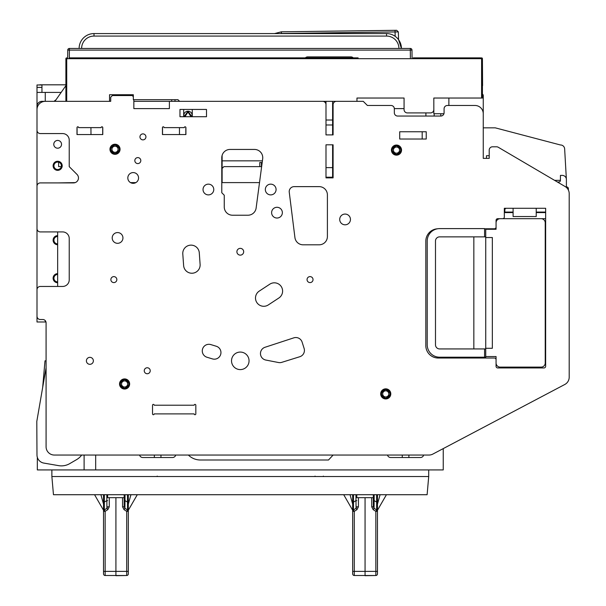<?xml version="1.0" encoding="UTF-8"?>
<svg xmlns="http://www.w3.org/2000/svg" width="606" height="606" viewBox="0 0 606 606"><rect width="100%" height="100%" fill="white"/><g stroke="black" fill="none" stroke-linecap="round" stroke-linejoin="round"><path stroke-width="0.91" d="M536.227 212.077L545.65 212.077L545.65 208.282L536.227 208.282L536.227 216.547L513.093 216.547L513.093 208.282L504.328 208.282L504.328 217.039A1.651 1.651 0 0 1 502.677 218.69M504.828 212.077L504.828 209.934A1.651 1.651 0 0 1 506.48 208.282M65.895 84.817L40.299 84.817A3.303 3.303 0 0 0 39.269 84.976M560.429 180.543L560.444 175.392L562.262 175.392A4.128 4.128 0 0 1 566.39 179.52L564.64 148.841A4.128 4.128 0 0 0 560.444 144.978L495.269 127.843L483.255 127.843L483.255 95.559A1.651 1.651 0 0 0 482.596 94.233M569.201 193.67L569.201 377.174L569.201 193.67A8.264 8.264 0 0 0 565.125 186.542L498.246 147.25A3.303 3.303 0 0 0 496.572 146.796L492.511 146.796A3.303 3.303 0 0 0 489.209 150.099L489.209 158.363L483.255 158.363L483.255 113.739A8.264 8.264 0 0 0 474.99 105.474L447.387 105.474A3.303 3.303 0 0 0 444.084 108.777L444.084 112.746A3.303 3.303 0 0 1 440.782 116.049L397.642 116.049A3.303 3.303 0 0 1 394.332 112.746L394.332 108.777A3.303 3.303 0 0 0 391.029 105.474L367.395 105.474L363.259 101.338L356.957 101.338L356.972 98.036L404.066 98.036L404.066 109.603A3.303 3.303 -90 0 0 407.368 112.913L430.51 112.913A3.303 3.303 -90 0 0 433.813 109.603A3.303 3.303 90 0 1 430.51 112.913M36.996 87.4L41.958 87.4L41.958 84.976L36.996 84.976L36.996 321.991L45.98 321.991A3.303 3.303 0 0 1 46.086 322.816L46.086 446.781A8.264 8.264 0 0 0 54.351 455.045L428.98 455.045A8.264 8.264 0 0 0 432.835 454.091L564.792 384.484A8.264 8.264 0 0 0 569.201 377.174M75.22 182.611L57.653 182.906M57.653 231.916L57.653 286.456M57.653 244.726A4.545 4.545 0 0 1 53.108 240.181A4.545 4.545 0 0 1 57.653 235.636M57.653 282.737A4.545 4.545 0 0 1 53.108 278.192A4.545 4.545 0 0 1 57.653 273.647M65.895 85.651L54.911 101.338L41.958 101.338A4.962 4.962 0 0 0 36.996 106.3L36.996 316.211A3.303 3.303 0 0 0 40.299 319.513L42.784 319.513A3.303 3.303 0 0 1 46.086 322.816M110.709 101.338L109.55 101.338L110.709 101.338L110.709 97.21L112.368 95.559L132.199 95.559L133.335 96.695M183.686 109.444L183.686 116.716M192.276 109.444L192.276 116.716M394.332 108.618L404.066 108.618M425.904 112.913L425.904 116.049M222.114 155.386L222.114 182.611M185.83 134.562L185.83 127.624A0.826 0.826 0 0 0 185.05 126.798M162.529 134.562L162.529 127.624A0.826 0.826 0 0 1 163.309 126.798M77.076 134.562L77.076 127.624A0.826 0.826 0 0 1 77.863 126.798M102.694 134.562L102.694 127.624A0.826 0.826 0 0 0 101.914 126.798M426.238 131.752L422.185 131.752L422.185 139.024L426.238 139.024L426.238 131.752L399.71 131.752L399.71 139.024L426.238 139.024M57.653 148.197A3.886 3.886 0 0 1 53.775 144.319A3.886 3.886 0 0 1 57.653 140.433A3.886 3.886 0 0 1 61.539 144.319A3.886 3.886 0 0 1 57.653 148.197M57.653 170.347A4.545 4.545 0 0 1 53.108 165.802A4.545 4.545 0 0 1 57.653 161.257A4.545 4.545 0 0 1 62.198 165.802A4.545 4.545 0 0 1 57.653 170.347M332.603 170.763L333.095 170.763L333.095 167.62L332.603 167.62L332.603 144.811L333.095 144.811L325.99 144.811L325.99 177.869L333.095 177.869L333.095 144.811L333.095 162.991L332.603 162.991M332.603 134.896L332.603 120.018L325.99 120.018L325.99 101.338M325.99 177.869L325.99 177.21L332.603 177.21L332.603 167.62L325.99 167.62L325.99 144.811M259.512 182.611L221.781 182.611M135.865 182.611L130.517 182.611M473.839 358.025L473.839 357.199M473.839 348.935L473.839 236.87M185.913 134.562L185.913 127.624A0.826 0.826 0 0 0 185.088 126.798A0.826 0.826 0 0 0 184.262 127.624L164.097 127.624A0.826 0.826 0 0 0 163.272 126.798A0.826 0.826 0 0 0 162.446 127.624L162.446 134.562L185.913 134.562M133.85 99.687L133.85 108.618L169.385 108.618L169.385 101.338L179.611 101.338L174.998 101.338L174.998 99.687L174.998 101.338M336.406 101.338A3.303 3.303 0 0 0 333.095 104.649L333.095 134.896L325.99 134.896L325.99 104.649A3.303 3.303 0 0 0 322.687 101.338M36.996 316.211L36.996 289.766A3.303 3.303 0 0 1 40.299 286.456L62.615 286.456A6.613 6.613 0 0 0 69.228 279.843L69.228 238.529A6.613 6.613 0 0 0 62.615 231.916L40.299 231.916A3.303 3.303 0 0 1 36.996 228.606L36.996 186.216A3.303 3.303 0 0 1 40.299 182.906L73.523 182.906A4.962 4.962 0 0 0 77.03 174.445L69.228 166.642L69.228 140.183A6.613 6.613 0 0 0 62.615 133.57L40.299 133.57A3.303 3.303 0 0 1 36.996 130.267L36.996 109.603A8.264 8.264 0 0 1 45.261 101.338L109.534 101.338L109.534 94.733L133.335 94.733L133.335 99.687L177.959 99.687L179.611 101.338L356.957 101.338L356.957 98.036L404.066 98.036M240.294 369.592A8.757 8.757 0 0 1 231.53 360.835A8.757 8.757 0 0 1 240.294 352.071A8.757 8.757 0 0 1 249.051 360.835A8.757 8.757 0 0 1 240.294 369.592M240.294 255.134A3.386 3.386 0 0 1 236.901 251.748A3.386 3.386 0 0 1 240.294 248.362A3.386 3.386 0 0 1 243.68 251.748A3.386 3.386 0 0 1 240.294 255.134M310.045 282.585A2.985 2.985 0 0 1 307.053 279.601A2.985 2.985 0 0 1 310.045 276.609A2.985 2.985 0 0 1 313.029 279.601A2.985 2.985 0 0 1 310.045 282.585M113.852 282.585A2.985 2.985 0 0 1 110.868 279.601A2.985 2.985 0 0 1 113.852 276.609A2.985 2.985 0 0 1 116.837 279.601A2.985 2.985 0 0 1 113.852 282.585M147.235 373.735A2.985 2.985 0 0 1 144.251 370.751A2.985 2.985 0 0 1 147.235 367.766A2.985 2.985 0 0 1 150.227 370.751A2.985 2.985 0 0 1 147.235 373.735M102.778 134.562L102.778 127.624A0.826 0.826 0 0 0 101.952 126.798A0.826 0.826 0 0 0 101.126 127.624L78.644 127.624A0.826 0.826 0 0 0 77.818 126.798A0.826 0.826 0 0 0 76.992 127.624L76.992 134.562L102.778 134.562M195.829 413.89L195.829 405.209A0.826 0.826 0 0 0 195.003 404.384A0.826 0.826 0 0 0 194.178 405.209L154.182 405.209A0.826 0.826 0 0 0 153.356 404.384A0.826 0.826 0 0 0 152.53 405.209L152.53 413.89A0.826 0.826 0 0 0 153.356 414.716A0.826 0.826 0 0 0 154.182 413.89L194.178 413.89A0.826 0.826 0 0 0 195.003 414.716A0.826 0.826 0 0 0 195.829 413.89M206.495 116.716L206.495 109.444L179.967 109.444L179.967 116.716L206.495 116.716M124.594 389.029A5.053 5.053 0 0 1 119.541 383.977A5.053 5.053 0 0 1 124.594 378.917A5.053 5.053 0 0 1 129.646 383.977A5.053 5.053 0 0 1 124.594 389.029M115.011 154.325A5.053 5.053 0 0 1 109.959 149.273A5.053 5.053 0 0 1 115.011 144.22A5.053 5.053 0 0 1 120.064 149.273A5.053 5.053 0 0 1 115.011 154.325M137.82 163.582A2.985 2.985 0 0 1 134.827 160.598A2.985 2.985 0 0 1 137.82 157.605A2.985 2.985 0 0 1 140.804 160.598A2.985 2.985 0 0 1 137.82 163.582M89.885 364.32A3.484 3.484 0 0 1 86.4 360.835A3.484 3.484 0 0 1 89.885 357.351A3.484 3.484 0 0 1 93.369 360.835A3.484 3.484 0 0 1 89.885 364.32M142.94 139.865A2.985 2.985 0 0 1 139.956 136.88A2.985 2.985 0 0 1 142.94 133.888A2.985 2.985 0 0 1 145.932 136.88A2.985 2.985 0 0 1 142.94 139.865M117.572 243.317A5.371 5.371 0 0 1 112.201 237.946A5.371 5.371 0 0 1 117.572 232.575A5.371 5.371 0 0 1 122.942 237.946A5.371 5.371 0 0 1 117.572 243.317M133.191 183.323A5.371 5.371 0 0 1 127.821 177.952A5.371 5.371 0 0 1 133.191 172.581A5.371 5.371 0 0 1 138.562 177.952A5.371 5.371 0 0 1 133.191 183.323M208.396 194.89A5.371 5.371 0 0 1 203.025 189.519A5.371 5.371 0 0 1 208.396 184.148A5.371 5.371 0 0 1 213.766 189.519A5.371 5.371 0 0 1 208.396 194.89M270.708 194.89A5.371 5.371 0 0 1 265.33 189.519A5.371 5.371 0 0 1 270.708 184.148A5.371 5.371 0 0 1 276.078 189.519A5.371 5.371 0 0 1 270.708 194.89M345.079 224.811A5.371 5.371 0 0 1 339.708 219.433A5.371 5.371 0 0 1 345.079 214.062A5.371 5.371 0 0 1 350.45 219.433A5.371 5.371 0 0 1 345.079 224.811M276.987 218.031A5.371 5.371 0 0 1 271.617 212.661A5.371 5.371 0 0 1 276.987 207.29A5.371 5.371 0 0 1 282.358 212.661A5.371 5.371 0 0 1 276.987 218.031M396.483 155.151A5.053 5.053 0 0 1 391.431 150.099A5.053 5.053 0 0 1 396.483 145.046A5.053 5.053 0 0 1 401.536 150.099A5.053 5.053 0 0 1 396.483 155.151M385.742 398.945A5.053 5.053 0 0 1 380.689 393.892A5.053 5.053 0 0 1 385.742 388.84A5.053 5.053 0 0 1 390.794 393.892A5.053 5.053 0 0 1 385.742 398.945M200.109 264.383L199.283 252.816A8.264 8.264 0 0 0 190.451 245.157A8.264 8.264 0 0 0 182.792 253.99L183.626 265.557A8.264 8.264 0 0 0 192.45 273.215A8.264 8.264 0 0 0 200.109 264.383M216.259 346.246A6.613 6.613 0 0 1 220.667 354.487A6.613 6.613 0 0 1 212.426 358.896L206.972 357.245A6.613 6.613 0 0 1 202.563 349.003A6.613 6.613 0 0 1 210.805 344.587L216.259 346.246M268.299 304.939L278.874 297.993A8.264 8.264 0 0 0 281.252 286.555A8.264 8.264 0 0 0 269.806 284.176L259.232 291.115A8.264 8.264 0 0 0 256.853 302.561A8.264 8.264 0 0 0 268.299 304.939M281.76 362.35A6.613 6.613 0 0 1 278.533 362.532L265.807 360.047A6.613 6.613 0 0 1 265.011 347.276L293.766 337.86A6.613 6.613 0 0 1 302.129 342.148L304.114 348.427A6.613 6.613 0 0 1 299.781 356.729L281.76 362.35M256.126 208.047L262.678 158.795A8.264 8.264 0 0 0 254.49 149.44L230.045 149.44A8.264 8.264 0 0 0 221.781 157.704L221.781 192.746L224.258 195.223L224.258 206.957A8.264 8.264 0 0 0 232.522 215.221L247.93 215.221A8.264 8.264 0 0 0 256.126 208.047M303.121 244.809L319.135 244.809A8.264 8.264 0 0 0 327.399 236.545L327.399 194.89A8.264 8.264 0 0 0 319.135 186.625L294.175 186.625A4.962 4.962 0 0 0 289.251 192.2L294.925 237.567A8.264 8.264 0 0 0 303.121 244.809M496.064 362.979A4.128 4.128 0 0 0 500.2 367.115L541.105 367.115A4.128 4.128 0 0 0 545.233 362.979L545.233 222.826A4.128 4.128 0 0 0 541.105 218.69L497.715 218.69A1.651 1.651 0 0 0 496.064 220.342L496.064 229.273L485.732 229.273L485.732 356.54L496.064 356.54L496.064 366.289A1.651 1.651 0 0 0 497.715 367.94L543.999 367.94A1.651 1.651 0 0 0 545.65 366.289L545.65 208.282L513.093 208.282M484.58 228.773L494.413 228.773A1.651 1.651 0 0 0 496.064 227.121M496.064 359.676A1.651 1.651 0 0 0 494.413 358.025L438.214 358.025A12.393 12.393 0 0 1 425.821 345.625L425.821 241.173A12.393 12.393 0 0 1 437.471 228.795M109.55 101.338L109.534 94.733L133.335 94.733M36.996 92.415L61.161 92.415M37.33 457.318L37.33 469.923L95.672 469.923L95.672 455.045M443.244 448.599L443.244 469.923L443.251 448.591L443.244 469.923L84.105 469.923L84.105 455.045M51.874 469.923L51.874 476.528L53.464 494.716L427.116 494.716L428.7 476.528L428.7 469.923M51.874 476.528L428.715 476.528L427.116 494.716L428.7 476.528M428.336 480.664L427.116 494.716M42.655 387.567L44.995 360.835L46.086 360.835M390.696 457.522A3.303 3.303 90 0 1 387.499 455.045A3.303 3.303 90 0 0 390.696 457.522L420.45 457.522A3.303 3.303 90 0 0 423.647 455.045M139.577 455.045A3.303 3.303 90 0 0 142.774 457.522A3.303 3.303 90 0 1 139.577 455.045A3.303 3.303 90 0 0 142.774 457.522L172.528 457.522A3.303 3.303 90 0 0 175.725 455.045M200.442 459.999L200.442 459.999A17.188 17.188 -90 0 1 188.368 455.045A17.188 17.188 -90 0 0 200.442 459.999L328.513 459.999L333.103 455.045M411.156 457.522L420.45 457.522M163.234 457.522L172.528 457.522M169.385 101.338L133.85 101.338M171.695 99.687L171.695 101.338M448.872 105.474L448.872 98.036L433.813 98.036L433.835 113.739L443.933 113.739M69.205 57.873L358.131 57.873M308.53 57.873L186.572 57.873M55.881 99.952A4.257 4.257 0 0 0 54.229 101.3L54.229 101.338M66.721 101.338L66.728 57.873A0.826 0.826 -90 0 0 65.895 58.699L482.406 58.699A0.826 0.826 -90 0 0 481.581 57.873A0.826 0.826 90 0 1 482.421 58.699L482.588 85.643M482.421 98.036L482.421 58.699L482.421 98.036L433.813 98.036M434.169 113.739L434.169 116.049M440.782 113.739L440.782 116.049M332.603 177.21L332.603 177.869M332.603 120.018L332.603 101.338M333.095 176.649L332.603 176.649M332.603 171.998L333.095 171.998M332.603 176.134L333.095 176.134M332.603 124.98L325.99 124.98M333.095 111.572L332.603 111.921M353.23 57.873A3.303 3.303 0 0 0 350.866 56.881L307.727 56.881A3.303 3.303 0 0 0 305.363 57.873M485.732 357.199L439.623 357.199A12.393 12.393 0 0 1 427.222 344.799L427.222 241.006A12.393 12.393 0 0 1 439.623 228.606L484.58 228.606L484.58 236.87L439.623 236.87A4.128 4.128 0 0 0 435.487 241.006L435.487 344.799A4.128 4.128 0 0 0 439.623 348.935L485.732 348.935M541.105 218.69L545.65 218.69M500.2 218.69A4.128 4.128 0 0 0 496.064 222.826M504.328 212.077L513.093 212.077M565.762 186.959L566.724 186.959A1.651 1.651 0 0 1 568.375 188.61L568.375 190.072M554.573 180.346L560.444 180.346A1.651 1.651 0 0 1 558.793 181.997L557.391 181.997M566.39 179.52L566.39 186.959M483.255 127.843L483.255 158.363M486.482 158.363L486.482 155.719L489.209 155.719M485.732 356.54L485.732 358.025M485.732 348.276L492.345 348.276L492.345 237.537L485.732 237.537M485.732 228.773L485.732 229.273M485.732 236.87L484.58 236.87M484.58 348.935L484.58 357.199M41.958 87.4L41.958 92.415M385.742 396.945A3.06 3.06 0 0 1 382.681 393.892A3.06 3.06 0 0 1 385.742 390.832A3.06 3.06 0 0 1 388.794 393.892A3.06 3.06 0 0 1 385.742 396.945M385.742 398.271C380.091 395.347 380.091 392.43 385.742 389.514C391.393 392.43 391.393 395.347 385.742 398.271M385.742 398.763C379.447 395.513 379.447 392.264 385.742 389.014C392.029 392.264 392.029 395.513 385.742 398.763A4.878 4.878 0 0 1 380.863 393.892A4.878 4.878 0 0 1 385.742 389.014A4.878 4.878 0 0 1 390.612 393.892A4.878 4.878 0 0 1 385.742 398.763M124.594 387.029A3.06 3.06 0 0 1 121.541 383.977A3.06 3.06 0 0 1 124.594 380.916A3.06 3.06 0 0 1 127.654 383.977A3.06 3.06 0 0 1 124.594 387.029M124.594 388.355C118.943 385.431 118.943 382.515 124.594 379.591C130.245 382.515 130.245 385.431 124.594 388.355M124.594 388.847C118.306 385.598 118.306 382.348 124.594 379.098C130.888 382.348 130.888 385.598 124.594 388.847A4.878 4.878 0 0 1 119.723 383.977A4.878 4.878 0 0 1 124.594 379.098A4.878 4.878 0 0 1 129.472 383.977A4.878 4.878 0 0 1 124.594 388.847M187.981 111.216A4.174 4.174 0 0 0 184.019 116.716L187.981 111.216A4.174 4.174 0 0 1 191.935 116.716L187.981 111.216M179.467 134.562L179.467 127.624M191.057 116.716L187.981 112.042L184.906 116.716M115.011 154.151A4.878 4.878 0 0 1 110.133 149.273A4.878 4.878 0 0 1 115.011 144.395C121.298 147.652 121.298 150.902 115.011 154.151A4.878 4.878 0 0 0 119.882 149.273A4.878 4.878 0 0 0 115.011 144.395C108.716 147.652 108.716 150.902 115.011 154.151M115.011 153.651C109.36 150.735 109.36 147.811 115.011 144.895C120.662 147.811 120.662 150.735 115.011 153.651M115.011 152.333A3.06 3.06 0 0 1 111.951 149.273A3.06 3.06 0 0 1 115.011 146.213A3.06 3.06 0 0 1 118.064 149.273A3.06 3.06 0 0 1 115.011 152.333M396.483 154.977A4.878 4.878 0 0 1 391.605 150.099A4.878 4.878 0 0 1 396.483 145.228C402.77 148.478 402.77 151.727 396.483 154.977A4.878 4.878 0 0 0 401.361 150.099A4.878 4.878 0 0 0 396.483 145.228C390.196 148.478 390.196 151.727 396.483 154.977M396.483 154.477C390.832 151.561 390.832 148.637 396.483 145.72C402.134 148.637 402.134 151.561 396.483 154.477M396.483 153.159A3.06 3.06 0 0 1 393.423 150.099A3.06 3.06 0 0 1 396.483 147.046A3.06 3.06 0 0 1 399.543 150.099A3.06 3.06 0 0 1 396.483 153.159M46.086 367.706L36.799 421.435L36.981 454.977A8.264 8.264 0 0 0 43.837 463.082L58.6 465.635A16.529 16.529 0 0 0 69.743 463.62L76.674 459.575A16.529 16.529 0 0 0 81.696 455.045M90.991 134.562L90.938 127.624M281.389 31.807L274.541 33.58L281.389 31.807L396.68 30.3L281.389 31.807L281.411 33.466L398.347 31.906L398.559 39.685L401.422 48.45A14.877 14.877 -90 0 0 386.545 33.58L93.998 33.58A14.877 14.877 -90 0 0 79.121 48.45M396.809 30.429L398.347 31.906M279.843 33.58L281.411 33.466M57.653 162.067A3.734 3.734 0 0 0 53.926 165.802A3.734 3.734 0 0 0 57.653 169.536A3.734 3.734 0 0 0 61.388 165.802A3.734 3.734 0 0 0 57.653 162.067M57.653 236.446A3.734 3.734 0 0 0 53.926 240.181A3.734 3.734 0 0 0 57.653 243.907M57.653 274.465A3.734 3.734 0 0 0 53.926 278.192A3.734 3.734 0 0 0 57.653 281.926M222.114 168.43L223.917 166.627L261.64 166.627M58.623 162.196L58.623 166.627L61.297 166.627M413.156 57.873L480.755 57.873M67.743 50.093L67.675 57.873L67.743 50.093A1.651 1.651 0 0 1 69.395 48.45A1.651 1.651 -90 0 0 67.743 50.093L69.395 50.093L69.395 48.45L410.315 48.45L410.315 50.093L411.974 50.086M412.05 57.873L411.982 50.093A1.651 1.651 0 0 0 410.33 48.45A1.651 1.651 90 0 1 411.982 50.093A1.651 1.651 -90 0 0 410.315 48.45L410.315 48.45M333.095 160.84L332.603 160.84M262.406 160.84L222.114 160.84M259.769 166.627L259.769 162.499L261.421 162.499L261.421 166.627M398.922 48.45A12.385 12.385 -90 0 0 386.545 36.072L93.998 36.072A12.385 12.385 -90 0 0 81.613 48.45M274.541 33.58L93.998 33.58L93.998 36.072M380.083 494.716L377.462 504.116L377.462 510.252L386.423 494.716L377.462 510.244L385.946 495.541L377.462 510.252L377.462 511.737L377.462 510.244L377.462 511.35L377.462 510.244L385.954 495.541L377.47 510.244L377.47 511.35L375.834 511.35L375.834 575.511A1.651 1.651 -90 0 0 377.462 573.859L377.462 571.382L377.47 573.859A1.651 1.651 -90 0 1 375.841 575.511L365.062 575.7L365.062 497.685L373.326 497.685L373.326 506.813L374.053 508.275L376.667 509.941L375.834 511.35L373.152 509.616L371.705 506.813L373.326 506.813L373.326 500.632L374.152 500.632L374.053 508.275L373.152 509.616M356.798 494.716L356.798 497.685L365.062 497.685M374.152 494.716L374.152 500.632L373.326 500.632L373.326 494.716L373.326 497.685M352.669 494.716L352.669 511.35L354.29 511.35L354.29 575.511A1.651 1.651 90 0 1 352.669 573.859L352.669 502.063L353.495 502.063L353.495 494.716M352.669 511.35L353.465 509.941L353.495 502.063L355.972 500.632L355.972 494.716M356.972 509.616L356.078 508.275L353.465 509.941L354.29 511.35L356.972 509.616L358.426 506.813L358.426 497.685M358.426 506.813L356.798 506.813L356.078 508.275L355.972 500.632L356.798 500.632M377.462 504.116L377.462 494.716L377.462 511.35L377.47 510.244L385.954 495.541L377.47 510.252L377.47 511.737L377.47 510.244L386.431 494.716L377.462 510.252L377.455 574.109L377.477 571.382L352.669 571.382L352.684 574.109M377.462 555.043C377.462 567.405 377.462 567.405 377.462 555.043C377.462 567.405 377.462 567.405 377.462 555.043C377.462 542.673 377.462 542.673 377.462 555.043C377.462 542.673 377.462 542.673 377.462 555.043C377.462 567.405 377.462 567.405 377.462 555.043C377.462 567.405 377.462 567.405 377.462 555.043C377.462 542.673 377.462 542.673 377.462 555.043C377.462 542.673 377.462 542.673 377.462 555.043C377.462 567.405 377.462 567.405 377.462 555.043C377.462 567.405 377.462 567.405 377.462 555.043C377.462 542.673 377.462 542.673 377.462 555.043C377.462 542.673 377.462 542.673 377.462 555.043C377.462 567.405 377.462 567.405 377.462 555.043C377.462 567.405 377.462 567.405 377.462 555.043C377.462 542.673 377.462 542.673 377.47 555.043C377.462 542.673 377.462 542.673 377.47 555.043C377.47 567.405 377.47 567.405 377.47 555.043C377.47 567.405 377.47 567.405 377.47 555.043C377.47 542.673 377.47 542.673 377.47 555.043C377.47 542.673 377.47 542.673 377.47 555.043C377.47 567.405 377.47 567.405 377.47 555.043C377.47 567.405 377.47 567.405 377.47 555.043C377.47 542.673 377.47 542.673 377.47 555.043C377.47 542.673 377.47 542.673 377.47 555.043C377.47 567.405 377.47 567.405 377.47 555.043C377.47 567.405 377.47 567.405 377.47 555.043C377.47 542.673 377.47 542.673 377.47 555.043C377.47 542.673 377.47 542.673 377.47 555.043C377.477 567.405 377.477 567.405 377.477 555.043C377.477 567.405 377.477 567.405 377.477 555.043C377.477 542.673 377.477 542.673 377.477 555.043C377.477 542.673 377.477 542.673 377.477 555.043M377.462 502.063L376.637 502.063L376.667 509.941L377.462 511.35L377.477 510.244L386.439 494.716L377.462 510.252L386.431 494.716L377.462 510.252L386.431 494.716L377.462 510.252L377.47 571.382M343.708 494.716L352.669 510.244L343.708 494.716M350.048 494.716L352.669 504.116M354.29 575.511L375.841 575.511A1.651 1.651 -90 0 0 377.47 573.859A1.651 1.651 -90 0 1 375.849 575.511L365.077 575.7L375.849 575.511A1.651 1.651 -90 0 0 377.462 573.859A1.651 1.651 -90 0 1 375.841 575.511L354.29 575.511A1.651 1.651 90 0 1 352.669 573.859M377.462 523.667L377.462 531.901L377.47 523.675M377.462 531.871L377.462 523.637L377.47 531.863M130.941 494.716L128.313 504.116L128.313 510.252L137.282 494.716L128.313 510.252L136.804 495.541L128.321 510.252L128.321 511.737L128.321 510.244L128.321 511.35L128.321 510.244L136.804 495.541L128.328 510.244L128.321 511.35L126.692 511.35L126.692 575.511A1.651 1.651 -90 0 0 128.321 573.859L128.321 571.382L128.328 573.859A1.651 1.651 -90 0 1 126.699 575.511L115.92 575.7L115.92 497.685L124.185 497.685L124.185 506.813L124.912 508.275L127.518 509.941L126.692 511.35L124.01 509.616L122.556 506.813L124.185 506.813L124.185 500.632L125.01 500.632L124.912 508.275L124.01 509.616M107.656 494.716L107.656 497.685L115.92 497.685M125.01 494.716L125.01 500.632L124.185 500.632L124.185 494.716L124.185 497.685M103.528 494.716L103.52 511.35L105.149 511.35L105.149 575.511A1.651 1.651 90 0 1 103.52 573.859L103.528 502.063L104.353 502.063L104.353 494.716M103.52 511.35L104.315 509.941L104.353 502.063L106.83 500.632L106.83 494.716M107.83 509.616L106.929 508.275L104.315 509.941L105.149 511.35L107.83 509.616L109.277 506.813L109.277 497.685M109.277 506.813L107.656 506.813L106.929 508.275L106.83 500.632L107.656 500.632M128.313 504.116L128.313 494.716L128.313 511.35L128.321 510.244L136.812 495.541L128.328 510.252L128.328 511.737L128.328 510.244L128.328 511.35L128.328 510.244L137.282 494.716L128.313 510.252L128.298 574.109M128.313 555.043C128.313 567.405 128.313 567.405 128.313 555.043C128.313 567.405 128.313 567.405 128.313 555.043C128.313 542.673 128.313 542.673 128.313 555.043C128.313 542.673 128.313 542.673 128.313 555.043C128.321 567.405 128.321 567.405 128.321 555.043C128.321 567.405 128.321 567.405 128.321 555.043C128.321 542.673 128.321 542.673 128.321 555.043C128.321 542.673 128.321 542.673 128.321 555.043C128.321 567.405 128.321 567.405 128.321 555.043C128.321 567.405 128.321 567.405 128.321 555.043C128.321 542.673 128.321 542.673 128.321 555.043C128.321 542.673 128.321 542.673 128.321 555.043C128.321 567.405 128.321 567.405 128.321 555.043C128.321 567.405 128.321 567.405 128.321 555.043C128.321 542.673 128.321 542.673 128.321 555.043C128.321 542.673 128.321 542.673 128.321 555.043C128.328 567.405 128.321 567.405 128.321 555.043C128.328 567.405 128.321 567.405 128.321 555.043C128.321 542.673 128.328 542.673 128.328 555.043C128.321 542.673 128.328 542.673 128.328 555.043C128.328 567.405 128.328 567.405 128.328 555.043C128.328 567.405 128.328 567.405 128.328 555.043C128.328 542.673 128.328 542.673 128.328 555.043C128.328 542.673 128.328 542.673 128.328 555.043C128.328 567.405 128.328 567.405 128.328 555.043C128.328 567.405 128.328 567.405 128.328 555.043C128.328 542.673 128.328 542.673 128.328 555.043C128.328 542.673 128.328 542.673 128.328 555.043C128.328 567.405 128.328 567.405 128.328 555.043C128.328 567.405 128.328 567.405 128.328 555.043C128.328 542.673 128.328 542.673 128.328 555.043C128.328 542.673 128.328 542.673 128.328 555.043M128.313 502.063L127.487 502.063L127.518 509.941L128.313 511.35L128.328 510.244L137.289 494.716L128.321 510.252L137.289 494.716L128.321 510.252L137.282 494.716L128.321 510.252L128.313 574.109M94.559 494.716L103.52 510.244L94.559 494.716M100.899 494.716L103.528 504.116M105.149 575.511L126.699 575.511A1.651 1.651 -90 0 0 128.328 573.859A1.651 1.651 -90 0 1 126.707 575.511L126.707 575.511A1.651 1.651 -90 0 0 128.313 573.859A1.651 1.651 -90 0 1 126.699 575.511L105.149 575.511A1.651 1.651 90 0 1 103.52 573.859M128.313 523.667L128.313 531.901L128.328 523.675M128.313 531.871L128.313 523.637L128.328 531.863M128.328 511.275L128.321 571.382L103.52 571.382L103.543 574.109M65.895 58.699L65.895 101.338L65.895 58.699A0.826 0.826 0 0 1 66.728 57.873M45.261 92.415L45.261 101.338M45.261 320.635L45.261 321.991M408.883 457.522L408.883 455.045M402.27 457.522L402.27 455.045M154.348 457.522L154.348 455.045M160.961 457.522L160.961 455.045M482.421 58.699A0.826 0.826 0 0 0 481.596 57.873L481.581 98.036M545.65 212.585L536.227 212.585M513.093 212.585L504.328 212.585M395.021 30.323L395.165 36.33M69.326 57.873L69.395 50.093L410.315 50.093L410.383 57.873M386.545 36.072L386.545 33.58M371.705 497.685L371.705 506.813M374.152 500.632L376.637 502.063L376.637 494.716M375.841 575.511L375.849 575.511A1.651 1.651 -90 0 0 377.47 573.859A1.651 1.651 -90 0 1 375.849 575.511L365.077 575.7M122.556 497.685L122.556 506.813M125.01 500.632L127.487 502.063L127.487 494.716M126.699 575.511L115.92 575.7L126.699 575.511A1.651 1.651 -90 0 0 128.321 573.859A1.651 1.651 -90 0 1 126.707 575.511L115.935 575.7M128.328 511.35L128.328 571.382M157.242 476.119L156.825 476.528M323.331 476.119L323.748 476.528M315.067 476.119L314.65 476.528"/></g></svg>
